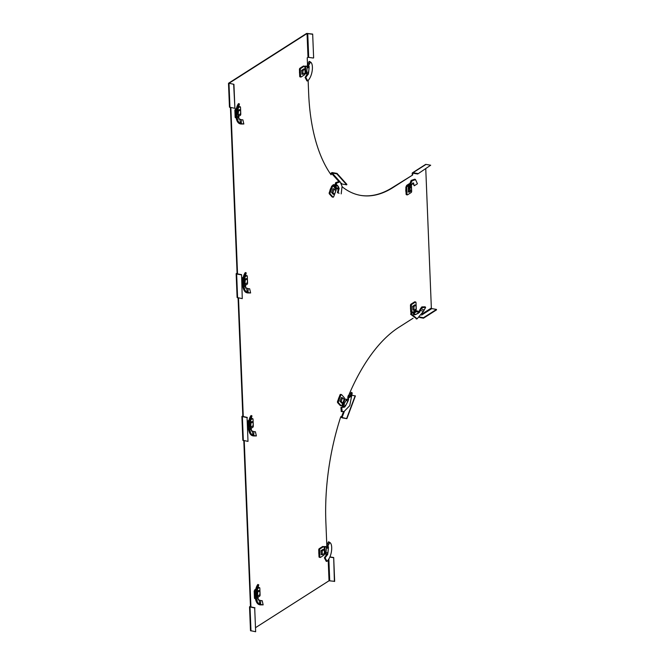 <?xml version="1.0" encoding="UTF-8"?>
<svg xmlns="http://www.w3.org/2000/svg" width="665" height="665" viewBox="0 0 665 665"><rect width="100%" height="100%" fill="white"/><g stroke="black" fill="none" stroke-linecap="round" stroke-linejoin="round"><path stroke-width="1" d="M233.673 84.488L234.886 108.112L233.93 84.322L228.644 83.175L306.607 33.425L312.675 34.073L313.631 57.872L312.675 34.073M233.93 84.322L229.084 83.25L307.047 33.508L308.003 57.298L313.365 58.038M329.84 191.038A4.206 2.053 -80 0 1 330.987 187.996M410.546 307.687A4.206 2.053 100 0 0 410.521 308.651A4.206 2.053 100 0 0 410.621 309.533M339.059 397.387A4.206 2.053 100 0 0 338.369 399.233M318.809 552.183A4.206 2.053 100 0 0 318.793 553.139A4.206 2.053 100 0 0 318.884 554.02M406.024 192.085A4.206 2.053 -80 0 1 405.783 190.631A4.206 2.053 -80 0 1 405.899 188.943M299.582 73.374A4.206 2.053 -80 0 1 299.483 72.493A4.206 2.053 -80 0 1 299.508 71.537M301.07 67.531A4.206 2.053 -80 0 1 301.877 67.015M241.578 274.67L242.268 298.635L241.578 274.67L236.657 273.697L237.513 273.107L230.863 107.614M242.476 416.556L243.249 415.874L238.511 297.97M250.115 606.912L250.888 606.222L244.246 440.729M328.194 559.905L329.025 580.769L255.751 627.527M343.522 411.602L341.369 417.337L340.779 416.672A154.496 75.378 100 0 0 325.858 521.784L326.798 545.092M326.831 545.857L326.864 546.838M413.073 318.244L398.809 327.346A154.496 75.378 100 0 0 349.291 393.988L349.524 394.245M425.766 168.86L431.352 308.045L422.408 313.755M417.711 173.997L430.687 165.228L417.711 173.997L412.79 173.216L412.682 174.995L392.757 187.355A154.496 75.378 100 0 1 360.255 195.335M342.109 186.732A154.496 75.378 100 0 0 360.472 195.369A154.496 75.378 100 0 0 393.19 187.439L412.682 174.995M341.644 184.105A0.507 0.416 138 0 1 342.043 184.006L346.706 184.828L336.847 173.873L332.176 173.041A0.507 0.416 -42 0 0 331.569 173.415L331.062 174.779A154.496 75.378 100 0 1 308.66 93.491L308.136 80.432M308.003 57.298L307.222 57.797L307.504 64.671M307.529 65.436L307.571 66.417M346.706 184.828L346.881 184.38L337.014 173.415L332.35 172.592A1.022 0.831 -42 0 0 331.137 173.341L330.754 174.346M417.687 173.523L413.023 172.701A1.022 0.815 -122.5 0 0 412.184 173.49L412.242 174.92M351.752 395.16L355.376 395.991L346.864 418.676L342.201 417.853L340.68 416.98M254.695 607.96L255.651 631.75L254.695 607.96L249.533 606.837L250.456 606.148L243.806 440.654M247.048 417.603L248.003 441.394L247.048 417.603L241.885 416.49L242.808 415.791L238.07 297.887M237.513 273.107L236.291 273.523L236.649 274.013L241.312 274.836M237.072 273.032L230.423 107.539M243.249 415.874L242.808 415.791M431.352 308.045L431.809 308.602L436.473 309.425L436.498 309.898L423.497 318.194L419.565 317.496M436.473 309.425L423.48 317.712L419.997 317.097M423.48 317.712L423.497 318.194M250.888 606.222L250.456 606.148M341.369 417.337L346.864 418.676M355.176 395.766L346.665 418.46M329.025 580.769L334.653 581.343L333.697 557.544L334.395 581.509M329.823 557.071L333.439 557.711M329.906 556.879L333.697 557.544M255.651 631.75L250.489 630.636L249.533 606.837M250.107 606.721L254.953 607.793M248.003 441.394L242.841 440.28L241.885 416.49M242.467 416.365L247.305 417.437M412.516 172.792L425.509 164.496A1.022 0.815 57.5 0 1 426.016 164.405L430.687 165.228M336.847 173.873L337.014 173.415M312.409 34.239L307.047 33.508M234.629 108.279L229.458 107.165L228.502 83.366M242.268 298.635L237.106 297.513L236.15 273.722M258.876 604.527L260.58 604.618L260.655 600.57L262.193 600.703L263.157 604.876L259.749 604.319C255.102 602.324 255.077 589.572 258.768 584.834L257.845 584.452C254.022 589.398 254.08 602.54 258.876 604.527L259.749 604.319L259.159 600.038L258.294 599.572L256.939 591.493L258.768 584.834M258.477 590.478L256.939 591.451M257.388 598.608L258.236 599.099L256.939 591.493M255.377 591.16L254.329 591.293L254.396 590.695L254.329 591.293A1.53 0.549 -2.3 0 0 254.928 591.509L255.069 594.876M255.809 589.14L254.969 589.68A1.022 0.499 -80 0 0 254.612 590.196L254.537 590.404A1.022 0.499 100 0 1 254.396 590.695L255.269 590.852A1.022 0.499 100 0 0 255.41 590.562L255.493 590.345A1.022 0.499 -80 0 1 255.568 590.188M258.253 587.586L259.275 587.652L257.845 588.558M259.275 587.652A1.022 0.499 -80 0 1 259.491 587.594A1.022 0.499 -80 0 1 259.832 588.267L260.098 594.934A1.022 0.499 -80 0 1 259.616 596.214L257.787 597.378M254.687 598.001L254.612 598.433A1.53 0.549 177.7 0 0 255.219 598.65L255.418 598.683M257.978 600.021L258.86 599.797L258.294 599.572M260.655 600.57L259.159 600.038M259.94 604.859L263.157 604.876M256.324 592.798L257.131 597.519M257.887 595.882L259.965 594.552L259.816 590.744L257.737 592.074L257.521 595.815M257.737 592.074L256.948 591.933M259.816 590.744L258.436 590.503M326.723 545.633L328.286 542.025L329.815 542.49L328.601 543.92M326.715 545.815L327.662 546.156L329.524 542.283L328.286 542.025M327.471 546.007L328.419 546.738L327.695 546.239L328.178 547.154L326.49 547.195L325.875 554.178L327.687 554.444L325.069 557.794L326.997 561.31L326.282 561.393L324.379 557.852L325.069 557.794M323.107 549.39L320.962 550.603L321.262 554.56M326.906 553.92L324.379 557.852M326.282 555.184L326.922 555.3M326.997 561.31C331.951 556.788 333.19 544.261 329.815 542.49L327.712 546.298L328.419 546.738L328.402 548.151L327.687 554.444L327.055 554.269M325.875 554.178L325.127 554.045L324.836 546.904L323.257 546.755M324.395 553.438L324.429 554.219L325.127 554.045M324.429 554.219A1.022 0.499 100 0 0 324.287 554.502L324.204 554.718A1.022 0.499 -80 0 1 323.847 555.233L320.43 557.411A1.022 0.499 -80 0 1 320.214 557.47A1.022 0.499 -80 0 1 319.865 556.796L319.599 550.13A1.022 0.499 -80 0 1 320.081 548.849L323.506 546.663A1.022 0.499 -80 0 1 323.722 546.613A1.022 0.499 -80 0 1 323.888 546.705L323.98 546.813A1.022 0.499 100 0 0 324.138 546.904L324.246 549.614M319.549 557.262A1.022 0.499 -80 0 1 319.333 557.312A1.022 0.499 -80 0 1 318.992 556.638L319.865 556.796M323.722 546.613L322.849 546.455A1.022 0.499 -80 0 0 322.633 546.505L319.208 548.692A1.022 0.499 -80 0 0 318.726 549.98L318.992 556.638M324.487 546.53A1.53 0.549 -2.3 0 1 325.36 546.572L327.014 546.863L326.49 547.195L324.836 546.904M327.596 546.547L327.014 546.863M325.875 552.706L327.97 552.657L328.402 548.151L326.316 548.209M324.262 549.623L322.184 550.944L322.342 554.751L324.42 553.43L324.262 549.623L322.891 549.373M322.184 550.944L320.904 550.72M322.342 554.751L321.045 554.527M252.085 435.583L253.797 435.683L253.872 431.635L255.41 431.768L256.374 435.941L252.958 435.375C248.319 433.381 248.286 420.629 251.985 415.891L251.062 415.517C247.239 420.463 247.297 433.597 252.085 435.583L252.958 435.375L252.376 431.095L251.511 430.629L250.148 422.558L251.985 415.891M251.869 421.568L250.156 422.516M250.605 429.673L251.453 430.164L250.148 422.558M248.594 422.225L247.546 422.358L247.604 421.751L247.546 422.358A1.53 0.549 -2.3 0 0 248.145 422.574L248.278 425.941M249.026 420.205L248.186 420.737A1.022 0.499 -80 0 0 247.829 421.253L247.754 421.469A1.022 0.499 100 0 1 247.604 421.751L248.486 421.909A1.022 0.499 100 0 0 248.627 421.618L248.71 421.411A1.022 0.499 -80 0 1 248.776 421.244M251.461 418.651L252.484 418.709L251.054 419.623M252.484 418.709A1.022 0.499 -80 0 1 252.7 418.659A1.022 0.499 -80 0 1 253.041 419.332L253.315 425.991A1.022 0.499 -80 0 1 252.833 427.279L251.004 428.443M247.904 429.066L247.829 429.49A1.53 0.549 177.7 0 0 248.436 429.706L248.635 429.748M251.195 431.086L252.077 430.862L251.511 430.629M253.872 431.635L252.376 431.095M253.157 435.924L256.374 435.941M249.541 423.863L250.855 429.1L250.339 428.584M251.104 426.938L253.182 425.617L253.032 421.81L250.954 423.131L250.738 426.872M250.954 423.131L250.156 422.99M253.032 421.81L251.653 421.56M351.81 394.86L348.826 396.673L352.226 392.973L349.74 405.683L344.113 411.46L341.261 411.577L340.929 407.454L341.76 407.238L342.118 411.369M348.003 396.257L348.826 396.673L348.003 396.257L347.878 399.698M341.602 402.965L339.923 401.128L341.494 397.603M347.787 398.277L348.626 399.648L345.625 405.658L344.753 406.988L342.733 407.354M344.711 406.523L343.888 406.564L344.753 406.988L343.157 407.296M343.888 407.038L341.76 407.238M344.404 406.365L342.467 405.825L345.019 399.025L346.673 399.316L346.074 400.272L347.895 401.369L345.625 405.658L343.805 404.561L343.215 405.958L343.888 406.564M340.921 405.459L342.026 406.024A1.53 0.474 -159.4 0 0 342.857 406.265L343.606 406.398M342.026 406.024L342.467 405.825M342.716 403.165L341.802 405.617A1.022 0.499 100 0 0 341.619 405.667L341.494 405.75A1.022 0.499 -80 0 1 341.278 405.8A1.022 0.499 -80 0 1 341.12 405.7L338.518 402.815A1.022 0.499 -80 0 1 338.46 401.469L340.846 395.118A1.022 0.499 -80 0 1 341.419 394.553A1.022 0.499 -80 0 1 341.586 394.644L344.179 397.537A1.022 0.499 -80 0 1 344.362 398.111L344.37 398.327A1.022 0.499 100 0 0 344.412 398.643L345.019 399.025M340.588 405.608A1.022 0.499 -80 0 1 340.405 405.642A1.022 0.499 -80 0 1 340.239 405.55L341.12 405.7M341.419 394.553L340.547 394.395A1.022 0.499 -80 0 0 339.973 394.96L337.587 401.311A1.022 0.499 -80 0 0 337.637 402.658L340.239 405.55M347.986 399.316L348.626 399.648L348.26 399.889L346.673 399.316M347.778 399.599L347.063 399.756M347.82 397.745L348.435 398.659M348.693 396.93L348.468 398.152L351.727 395.833M348.152 395.933L348.576 395.176L349.316 395.866M348.576 395.176L351.477 392.342L352.226 392.973M343.697 411.535L341.261 411.577M346.074 400.272L343.805 404.561M342.55 397.786L341.187 401.419L342.766 403.173L344.129 399.54L342.55 397.786L341.253 397.562M342.766 403.173L341.369 402.924M341.187 401.419L339.906 401.195M424.087 310.065L421.319 308.818L422.341 307.604L425.633 307.363L423.522 311.203L417.146 318.801L411.618 314.163L410.646 314.287L411.352 311.868L412.308 311.71L411.618 314.163M412.99 310.073L412.624 306.307L414.835 304.927M420.529 308.593L421.319 308.818L420.87 308.169L419.889 309.674L419.332 310.929L419.972 311.037L419.69 312.209L415.334 314.686L414.337 314.769L412.308 311.71M412.948 313.024L416.373 310.838L418.027 311.129L417.229 311.453L418.476 313.19L415.334 314.686L414.096 312.949L413.223 313.456L414.337 314.769M414.228 314.113L413.489 314.578M414.578 301.885L415.45 302.035A1.022 0.499 -80 0 1 415.667 301.985L414.794 301.827A1.022 0.499 -80 0 0 414.578 301.885L410.937 304.204A1.022 0.499 -80 0 0 410.455 305.484L410.704 311.752A1.022 0.499 -80 0 0 410.887 312.334L410.978 312.434M410.455 305.484L411.336 305.642L411.577 311.827M411.336 305.642A1.022 0.499 -80 0 1 411.81 304.362L415.45 302.035M415.667 301.985A1.022 0.499 -80 0 1 416.007 302.658L416.265 308.926A1.022 0.499 -80 0 1 416.14 309.699L416.057 309.907A1.022 0.499 100 0 0 415.966 310.256L416.373 310.838M419.332 310.929L419.033 312.159L419.69 312.209L418.027 311.129M419.582 310.389L420.222 310.538L419.972 311.037M421.036 309.15L420.222 310.538L423.522 311.203M420.87 308.169L421.843 306.889L422.341 307.604M421.843 306.889L425.068 306.806L425.633 307.363M416.722 318.868L410.646 314.287M417.229 311.453L414.096 312.949M415.999 305.135L413.913 306.457L414.071 310.264L416.149 308.942L415.999 305.135L414.619 304.886M414.071 310.264L412.774 310.04M413.913 306.457L412.632 306.233M239.558 123.665L241.27 123.757L241.345 119.717L242.883 119.841L243.839 124.014L240.431 123.457C235.784 121.462 235.759 108.711 239.458 103.973L238.535 103.59C234.712 108.536 234.77 121.678 239.558 123.665L240.431 123.457L239.841 119.176L238.984 118.711L237.621 110.631L239.458 103.973M239.342 109.65L237.629 110.598M238.078 117.747L238.926 118.237L237.621 110.631M236.067 110.299L235.011 110.432L235.078 109.833L235.011 110.432A1.53 0.549 -2.3 0 0 235.618 110.648L235.751 114.014M236.499 108.287L235.659 108.819A1.022 0.499 -80 0 0 235.302 109.334L235.227 109.542A1.022 0.499 100 0 1 235.078 109.833L235.959 109.991A1.022 0.499 100 0 0 236.1 109.7L236.183 109.484A1.022 0.499 -80 0 1 236.25 109.326M238.935 106.724L239.957 106.791L238.527 107.705M239.957 106.791A1.022 0.499 -80 0 1 240.173 106.741A1.022 0.499 -80 0 1 240.514 107.414L240.78 114.072A1.022 0.499 -80 0 1 240.306 115.353L238.477 116.525M235.368 117.14L235.302 117.572A1.53 0.549 177.7 0 0 235.9 117.788L236.108 117.821M238.669 119.16L239.55 118.944L238.984 118.711M241.345 119.717L239.841 119.176M240.622 123.998L243.839 124.014M237.006 111.936L237.521 112.452L238.328 117.173L237.812 116.658M238.577 115.02L240.655 113.69L240.506 109.883L238.419 111.213L238.211 114.954M238.419 111.213L237.629 111.072M240.506 109.883L239.126 109.642M310.322 61.936L309.358 61.355L310.513 62.069L309.3 63.491M308.094 63.566L307.272 65.103L308.369 65.735L310.231 61.862L308.992 61.604L307.43 65.212M308.169 65.586L309.125 66.309L308.394 65.818L308.884 66.733L307.197 66.774L306.573 73.749L308.394 74.023L305.775 77.373L307.704 80.881L306.989 80.972L305.085 77.431L305.775 77.373M303.805 68.96L301.594 70.374L301.968 74.139M307.612 73.499L305.085 77.431M306.989 74.763L307.629 74.879M307.704 80.881C312.658 76.367 313.897 63.84 310.513 62.069L308.419 65.877L309.125 66.309L309.1 67.73L308.394 74.023L307.762 73.848M306.573 73.749L305.825 73.616L305.543 66.483L303.963 66.325M305.119 73.009L304.969 69.202L302.891 70.523L303.041 74.33L305.119 73.009L305.135 73.79L305.825 73.616M305.135 73.79A1.022 0.499 100 0 0 304.986 74.081L304.911 74.297A1.022 0.499 -80 0 1 304.553 74.804L301.129 76.99A1.022 0.499 -80 0 1 300.913 77.04A1.022 0.499 -80 0 1 300.572 76.375L300.306 69.709A1.022 0.499 -80 0 1 300.788 68.428L304.213 66.242A1.022 0.499 -80 0 1 304.429 66.192A1.022 0.499 -80 0 1 304.587 66.284L304.678 66.384A1.022 0.499 100 0 0 304.844 66.483L304.952 69.193M300.256 76.832A1.022 0.499 -80 0 1 300.04 76.891A1.022 0.499 -80 0 1 299.699 76.217L300.572 76.375M304.429 66.192L303.548 66.035A1.022 0.499 -80 0 0 303.331 66.084L299.907 68.271A1.022 0.499 -80 0 0 299.433 69.551L299.699 76.217M305.193 66.101A1.53 0.549 -2.3 0 1 306.058 66.151L307.712 66.442L305.543 66.483M308.302 66.126L307.712 66.442M307.413 65.394L308.568 62.618M309.358 61.355L310.231 61.862L308.992 61.604M306.582 72.285L308.668 72.236L309.1 67.73L307.014 67.78M304.969 69.202L303.589 68.952M302.891 70.523L301.602 70.299M303.041 74.33L301.752 74.106M246.341 292.6L248.053 292.7L248.128 288.652L249.666 288.785L250.63 292.957L247.214 292.392C242.575 290.397 242.55 277.646 246.241 272.908L245.319 272.534C241.495 277.48 241.553 290.613 246.341 292.6L247.214 292.392L246.632 288.111L245.767 287.646L244.404 279.574L246.241 272.908M246.125 278.585L244.412 279.533M244.861 286.69L245.709 287.18L244.404 279.574M242.85 279.242L241.802 279.375L241.861 278.768L241.802 279.375A1.53 0.549 -2.3 0 0 242.401 279.591L242.542 282.957M243.282 277.222L242.442 277.754A1.022 0.499 -80 0 0 242.085 278.269L242.01 278.485A1.022 0.499 100 0 1 241.861 278.768L242.742 278.926A1.022 0.499 100 0 0 242.883 278.635L242.966 278.427A1.022 0.499 -80 0 1 243.033 278.261M245.718 275.667L246.74 275.726L245.319 276.64M246.74 275.726A1.022 0.499 -80 0 1 246.956 275.676A1.022 0.499 -80 0 1 247.305 276.349L247.571 283.007A1.022 0.499 -80 0 1 247.089 284.296L245.26 285.46M242.16 286.083L242.085 286.507A1.53 0.549 177.7 0 0 242.692 286.723L242.891 286.765M245.451 288.103L246.333 287.879L245.767 287.646M248.128 288.652L246.632 288.111M247.413 292.941L250.63 292.957M243.797 280.879L245.111 286.116L244.595 285.601M245.36 283.955L247.438 282.633L247.289 278.826L245.21 280.148L244.994 283.889M245.21 280.148L244.412 280.007M247.289 278.826L245.909 278.577M335.975 186.233L336.665 183.008L335.75 182.609L335.468 183.075L335.118 188.311L336.124 188.178L336.44 183.357L335.335 183.557L335.143 185.901L336.158 185.926M336.174 185.934L336.964 185.045L336.141 184.745L336.897 185.377L336.365 185.734M333.049 188.661L331.627 192.534L333.215 194.28L334.47 194.38L335.825 190.747L334.254 188.993L332.957 188.769M338.477 193.033L339.084 193.224M336.964 185.045L339.192 188.494L338.535 188.079L337.463 192.692L339.108 193.232M338.169 189.259L338.818 189.641L338.086 192.917M335.576 186.325L337.471 185.294L338.768 187.314L336.864 188.345L337.413 189.01L339.192 188.494L338.818 189.641M337.413 189.01L336.041 188.187M335.202 188.303L336.091 189.292L336.39 188.918A0.507 0.416 138 0 1 336.665 188.877M336.091 189.292A1.022 0.499 100 0 0 336.074 189.65L336.083 189.874A1.022 0.499 -80 0 1 335.958 190.639L333.714 196.616A1.022 0.499 -80 0 1 333.14 197.181A1.022 0.499 -80 0 1 332.982 197.089L330.214 194.022A1.022 0.499 -80 0 1 330.164 192.675L332.409 186.699A1.022 0.499 -80 0 1 332.766 186.183L332.882 186.109A1.022 0.499 100 0 0 333.065 185.926L333.431 185.626A0.507 0.416 -42 0 1 333.705 185.593L334.952 185.809M332.45 196.998A1.022 0.499 -80 0 1 332.267 197.031A1.022 0.499 -80 0 1 332.101 196.931L332.982 197.089M335.094 188.187L333.065 185.926L332.184 185.776A1.022 0.499 100 0 1 332.01 185.951L331.885 186.025A1.022 0.499 -80 0 0 331.527 186.541L329.291 192.518A1.022 0.499 -80 0 0 329.341 193.864L332.101 196.931M332.184 185.776L333.223 184.787L333.431 185.626M333.223 184.787A1.53 1.247 -42 0 1 334.046 184.687L335.11 184.87M335.118 188.311L335.135 186.125M335.16 185.419L335.143 185.901M341.195 193.881L342.076 186.333L340.164 181.844L335.335 183.557M335.75 182.609L339.433 181.37L340.164 181.844M336.141 187.214L336.864 188.345M334.254 188.993L332.891 192.626L331.602 192.393M332.891 192.626L334.47 194.38M410.13 189.542L409.948 187.597L408.327 187.256L408.327 188.852L409.316 188.644L410.804 191.063L410.031 191.744L409.324 187.405L412.026 180.838L415.559 179.641L417.437 183.773L414.245 185.793L412.915 183.183L413.672 183.69L414.245 185.793M409.948 187.597L410.247 186.117M408.368 191.977L408.26 187.904M410.38 185.934L412.757 183.083L413.58 182.966L413.672 183.69M412.142 183.831L413.58 182.966M411.402 184.936A1.022 0.499 -80 0 1 411.402 184.953L411.66 191.221A1.022 0.499 -80 0 1 411.178 192.509L407.537 194.828A1.022 0.499 -80 0 1 407.321 194.878A1.022 0.499 -80 0 1 406.98 194.213L406.731 187.946A1.022 0.499 -80 0 1 406.855 187.173L406.93 186.965A1.022 0.499 100 0 0 407.03 186.616L407.653 186.217M406.664 194.67A1.022 0.499 -80 0 1 406.448 194.729A1.022 0.499 -80 0 1 406.099 194.055L406.98 194.213M407.03 186.616L406.149 186.458A1.022 0.499 100 0 1 406.057 186.807L405.974 187.015A1.022 0.499 -80 0 0 405.85 187.788L406.099 194.055M406.149 186.458L406.731 185.352L407.246 186.225L408.51 186.366M409.324 183.69L406.731 185.352A1.53 1.222 -122.5 0 1 407.454 185.236L408.742 185.46M408.327 188.852L409.083 192.035L410.031 191.744M408.327 187.256L411.145 180.415L414.827 179.168L415.559 179.641M412.815 183.748L412.375 184.055L412.757 183.083L410.421 185.818M409.441 191.927L411.527 190.847L411.377 187.04L409.898 187.979M411.377 187.04L410.097 186.807M409.449 192.168L408.152 191.944M412.624 173.573L413.206 173.199M331.569 173.415L338.427 181.038M393.19 187.439L392.757 187.355M431.809 308.602L421.61 315.102M344.337 411.411L342.001 417.628M328.851 558.908L329.724 580.678M250.988 630.927L250.032 607.128M243.34 440.571L242.384 416.78M413.023 172.701L426.016 164.405M332.176 173.041L340.006 181.744M341.236 183.108L342.043 184.006M307.745 33.416L308.701 57.207M229.001 83.657L229.957 107.456M236.649 274.013L237.605 297.804M254.537 590.404L255.41 590.562M254.612 590.196L255.493 590.345M254.969 589.68L255.651 589.797M259.367 604.709L260.131 604.485M255.136 596.655L255.219 598.65M318.726 549.98L319.599 550.13M319.208 548.692L320.081 548.849M322.633 546.505L323.506 546.663M328.651 541.775L329.524 542.283M328.784 541.85L329.624 542.357M247.754 421.469L248.627 421.618M247.829 421.253L248.71 421.411M248.186 420.737L248.868 420.862M252.584 435.775L253.348 435.542M248.353 427.711L248.436 429.706M337.637 402.658L338.518 402.815M337.587 401.311L338.46 401.469M339.973 394.96L340.846 395.118M347.82 397.121L348.502 397.645M344.412 398.643L344.096 399.507M410.704 311.752L411.352 311.868M410.937 304.204L411.81 304.362M419.889 309.674L420.488 309.981M415.966 310.256L412.599 312.4M235.227 109.542L236.1 109.7M235.302 109.334L236.183 109.484M235.659 108.819L236.333 108.935M240.057 123.848L240.821 123.624M235.826 115.793L235.9 117.788M299.433 69.551L300.306 69.709M299.907 68.271L300.788 68.428M303.331 66.084L304.213 66.242M242.01 278.485L242.883 278.635M242.085 278.269L242.966 278.427M242.442 277.754L243.124 277.879M246.84 292.791L247.604 292.558M242.609 284.728L242.692 286.723M329.341 193.864L330.214 194.022M329.291 192.518L330.164 192.675M331.527 186.541L332.409 186.699M331.885 186.025L332.766 186.183M332.01 185.951L332.882 186.109M334.844 186.857L333.705 185.593M405.85 187.788L406.731 187.946M405.974 187.015L406.855 187.173M406.057 186.807L406.93 186.965M408.252 188.079L409.266 188.045M409.158 184.147L407.454 185.236M259.491 587.594L258.61 587.444M254.471 598.226L254.18 591.06M327.579 554.111L326.947 553.928M320.214 557.47L319.333 557.312M327.862 543.039L327.396 543.995M252.7 418.659L251.827 418.501M344.412 407.138L343.655 407.254M341.278 405.8L340.405 405.642M344.113 411.46L343.265 411.66M419.515 312.309L418.859 312.259M417.146 318.801L416.298 318.992M240.173 106.741L239.3 106.583M235.152 117.364L234.87 110.199M308.286 73.69L307.646 73.499M300.913 77.04L300.04 76.891M309.474 61.421L310.198 61.837M246.956 275.676L246.083 275.518M339.142 188.378L338.468 187.954M333.14 197.181L332.267 197.031M334.861 186.441L335.343 183.498M407.321 194.878L406.448 194.729M412.375 184.055L410.38 185.868"/></g></svg>
